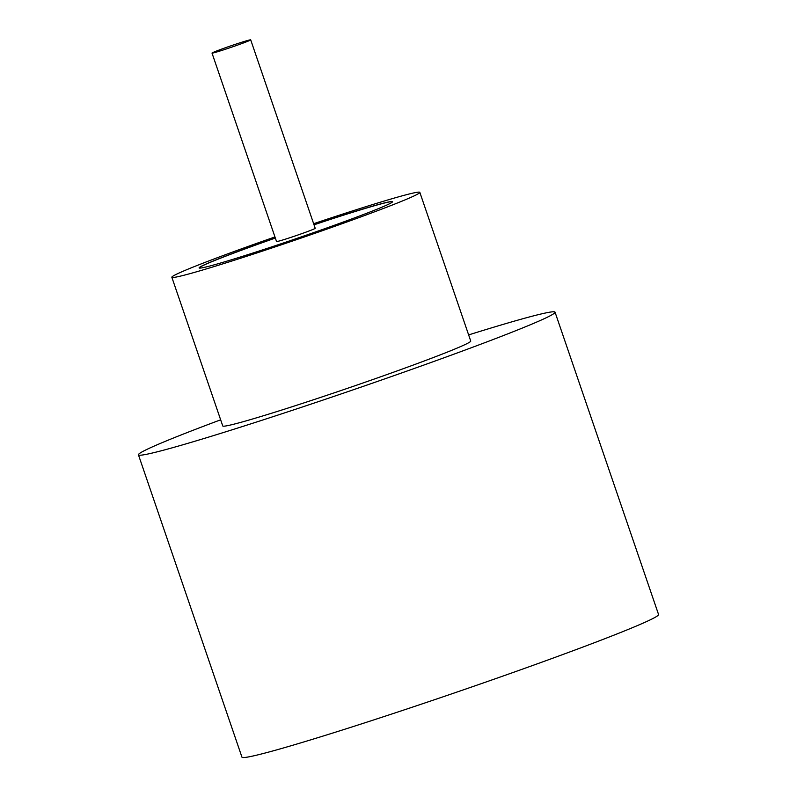 <?xml version="1.0" encoding="UTF-8"?>
<svg xmlns="http://www.w3.org/2000/svg" width="797" height="797" viewBox="0 0 797 797"><rect width="100%" height="100%" fill="white"/><g stroke="black" fill="none" stroke-linecap="round" stroke-linejoin="round"><path stroke-width="1.2" d="M223.309 49.942A20.443 0.747 -18.9 0 0 250.696 39.85A20.443 0.747 -18.9 0 0 239.399 42.998A20.443 0.747 -18.9 0 0 212.012 53.09A20.443 0.747 -18.9 0 0 223.309 49.942M212.012 53.09L276.529 241.531A20.443 0.747 -18.9 0 0 287.827 238.383A20.443 0.747 -18.9 0 0 315.213 228.291L250.696 39.85M274.955 236.948A131.057 4.802 -18.9 0 0 171.843 277.266L222.752 425.947A131.057 4.802 -18.9 0 0 295.159 405.753A131.057 4.802 -18.9 0 0 470.738 341.046L419.83 192.356A131.057 4.802 -18.9 0 0 347.422 212.56A131.057 4.802 -18.9 0 0 313.639 223.698M171.843 277.266A131.057 4.802 -18.9 0 0 244.251 257.062A131.057 4.802 -18.9 0 0 419.83 192.356M220.649 419.82A220.171 8.07 -18.9 0 0 138.439 454.818A220.171 8.07 -18.9 0 0 260.091 420.876A220.171 8.07 -18.9 0 0 555.051 312.185A220.171 8.07 -18.9 0 0 468.636 334.909M138.439 454.818L241.949 757.15A220.171 8.07 -18.9 0 0 363.601 723.208A220.171 8.07 -18.9 0 0 658.561 614.517L555.051 312.185M275.304 237.964A102.225 3.746 -18.9 0 0 199.12 267.922A102.225 3.746 -18.9 0 0 255.608 252.161A102.225 3.746 -18.9 0 0 392.552 201.701A102.225 3.746 -18.9 0 0 336.075 217.451A102.225 3.746 -18.9 0 0 313.988 224.714M392.552 201.751A102.225 3.746 -18.9 0 0 336.105 217.551A102.225 3.746 -18.9 0 0 314.028 224.814M275.344 238.064A102.225 3.746 -18.9 0 0 199.15 267.971"/></g></svg>
